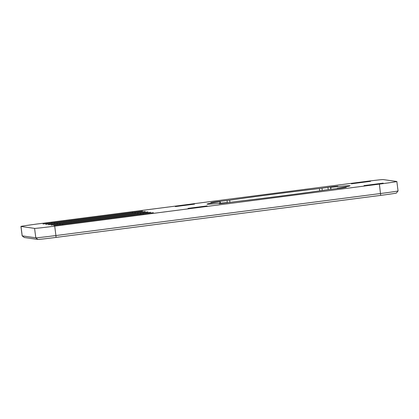 <?xml version="1.0" encoding="UTF-8"?>
<svg xmlns="http://www.w3.org/2000/svg" width="419" height="419" viewBox="0 0 419 419"><rect width="100%" height="100%" fill="white"/><g stroke="black" fill="none" stroke-linecap="round" stroke-linejoin="round"><path stroke-width="0.63" d="M219.226 203.775L226.328 202.597A72.089 1.383 172.7 0 1 207.206 204.194A72.089 1.383 172.7 0 1 207.023 204.121A72.089 1.383 172.7 0 1 219.828 201.686L210.846 202.592L214.119 202.068L229.659 200.203A72.089 1.383 172.7 0 1 319.362 188.592L334.158 186.528L337.84 186.162L330.722 187.33A72.089 1.383 172.7 0 1 350.027 185.806A72.089 1.383 172.7 0 1 337.216 188.241L346.22 187.34L342.925 187.859L327.391 189.723A72.089 1.383 172.7 0 1 237.688 201.335L219.226 203.775M370.516 181.338L351.352 183.805L370.516 181.338M43 223.987L142.491 211.118L43 223.987M45.718 224.369L145.21 211.501L45.718 224.369M48.436 224.752L147.928 211.883L48.436 224.752M51.155 225.134L150.646 212.265L51.155 225.134M53.873 225.516L153.364 212.648L53.873 225.516M207.175 205.918L188.005 208.384L207.175 205.918M194.484 204.132L175.315 206.598L194.484 204.132M383.212 183.124L364.043 185.596L383.212 183.124M220.033 203.252L219.828 201.686M319.65 190.834L319.362 188.592M229.659 200.203L229.947 202.445M398.05 190.923L396.405 193.044A17.074 0.325 172.7 0 1 380.698 195.38L56.026 237.411L55.921 235.546L380.593 193.515A18.97 0.361 -7.3 0 0 398.05 190.923A18.97 0.361 -7.3 0 0 398.05 190.912L396.845 181.506A18.97 0.361 -7.3 0 0 396.798 181.49L383.207 179.573A18.97 0.361 -7.3 0 0 363.079 181.815L38.407 223.846A18.97 0.361 -7.3 0 0 20.95 226.449A18.97 0.361 -7.3 0 0 20.997 226.47L22.202 235.876L35.793 237.788A18.97 0.361 -7.3 0 0 55.921 235.546L54.716 226.145L379.389 184.109A18.97 0.361 -7.3 0 0 396.845 181.506M56.026 237.411A17.074 0.325 172.7 0 1 37.909 239.427L35.793 237.788L34.588 228.381L20.997 226.47M34.588 228.381A18.97 0.361 -7.3 0 0 54.716 226.145M37.909 239.427L24.323 237.51A17.074 0.325 172.7 0 1 24.281 237.5L22.16 235.86A18.97 0.361 -7.3 0 0 22.202 235.876L24.323 237.51M337.258 188.576L337.216 188.241M330.722 187.33L330.973 189.278M227.318 202.827L227.025 200.544M337.41 188.267L337.447 188.555M330.79 189.294L330.533 187.303M321.991 188.251L322.274 190.462M226.553 202.932L226.517 202.623M20.95 226.449L22.155 235.855A18.97 0.361 -7.3 0 0 22.16 235.86M220.169 201.309L220.415 203.215M51.705 222.678L51.752 223.034M54.423 223.06L54.47 223.416M57.141 223.442L57.188 223.798M59.859 223.825L59.907 224.181M62.578 224.207L62.625 224.568M380.698 195.38L379.389 184.109M143.277 213.758L143.324 214.119M140.559 213.376L140.606 213.737M137.841 212.993L137.888 213.355M135.122 212.611L135.169 212.972M132.404 212.229L132.451 212.59M327.925 187.356L328.213 189.613"/></g></svg>
